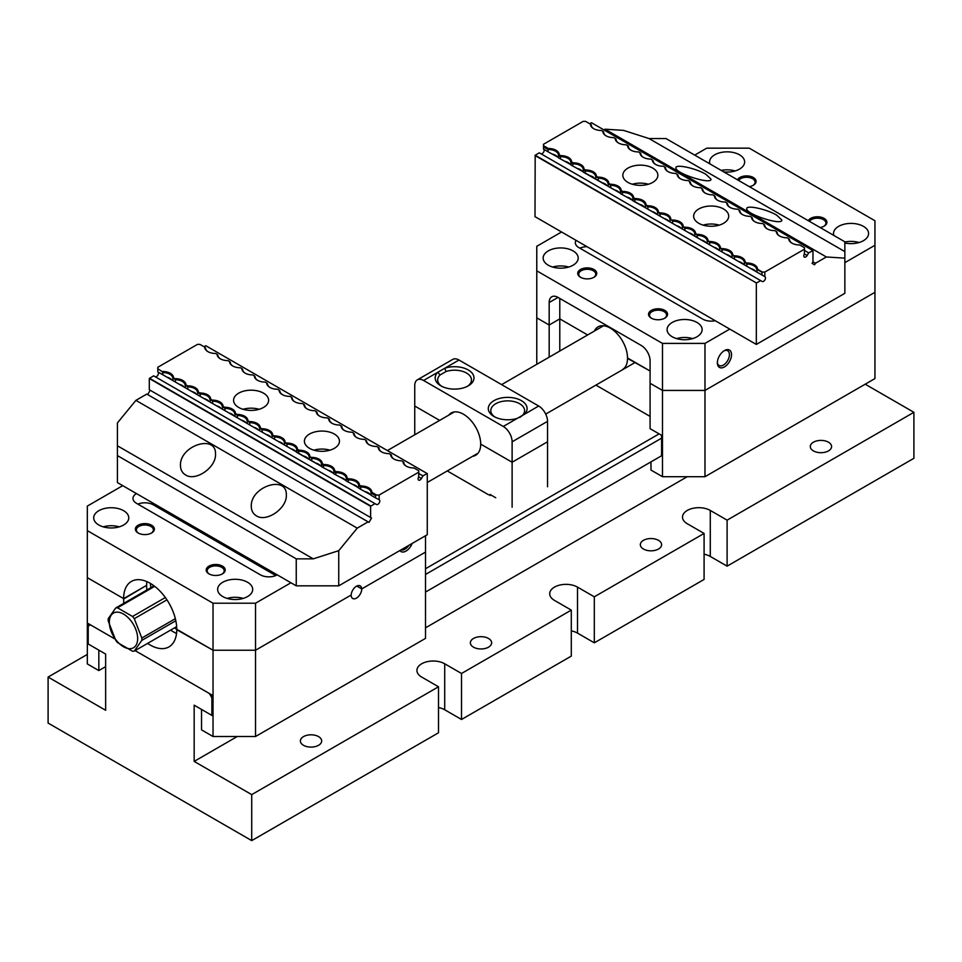 <?xml version="1.0" encoding="UTF-8"?>
<svg xmlns="http://www.w3.org/2000/svg" width="962" height="962" viewBox="0 0 962 962"><rect width="100%" height="100%" fill="white"/><g stroke="black" fill="none" stroke-linecap="round" stroke-linejoin="round"><path stroke-width="1.44" d="M251.719 794.624L438.504 686.772L438.504 732.779L251.719 840.62L251.719 794.624L194.168 761.399L194.168 705.17L211.88 715.391L211.88 697.811L209.391 693.518L135.089 650.613L212.157 695.105L212.157 715.56L201.527 709.427L201.527 729.869L213.035 736.507L213.035 603.21L87.326 530.639L87.326 577.657L123.629 598.617A37.554 21.681 60 0 1 131.409 581.421A37.554 21.681 60 0 1 160.341 591.486A37.554 21.681 60 0 1 176.743 629.28L213.035 650.24L176.743 629.689A37.554 21.681 60 0 1 168.963 646.885A37.554 21.681 60 0 1 147.607 643.386M594.312 642.82L594.312 596.813L704.088 533.441L704.088 579.437L594.312 642.82L577.501 633.104L577.501 587.109A16.27 9.392 0 0 0 559.764 585.076A16.27 9.392 0 0 0 549.711 593.746A16.27 9.392 0 0 0 554.473 600.396L571.296 610.112L571.296 656.108L461.519 719.48L444.709 709.776L444.709 663.78A16.27 9.392 0 0 0 426.972 661.736A16.27 9.392 0 0 0 416.919 670.418A16.27 9.392 0 0 0 421.681 677.068L438.504 686.772M571.296 610.112L461.519 673.484L461.519 719.48M727.104 520.153L727.104 566.149L913.9 458.309L913.9 412.313L727.104 520.153L710.281 510.437A16.27 9.392 0 0 0 692.544 508.405A16.27 9.392 0 0 0 682.503 517.087A16.27 9.392 0 0 0 687.265 523.725L704.088 533.441M251.719 840.62L48.1 723.063L48.1 677.068L105.64 710.281L105.64 654.064L87.939 643.843L87.939 626.262L90.416 624.831L114.815 638.912L88.215 623.556L88.215 643.999L98.833 650.132L98.833 670.574L87.326 663.936L87.326 577.657L123.629 598.617L146.645 585.329A37.554 21.681 60 0 1 146.849 581.601M87.326 654.413L48.1 677.068M488.612 494.805L447.27 470.935M425.505 568.746L659.114 433.874M865.211 384.199L913.9 412.313M661.591 438.167L425.505 574.47M650.973 461.88L650.973 470.057L662.481 476.707L662.481 390.428L650.084 383.273L650.084 428.667L661.591 435.305L661.591 455.747L425.505 592.063M727.104 566.149L710.281 556.445L710.281 510.437M704.088 554.208A16.27 9.392 180 0 1 710.281 556.445M571.296 630.868A16.27 9.392 180 0 1 577.501 633.104M438.504 707.539A16.27 9.392 180 0 1 444.709 709.776M194.168 761.399L237.277 736.507M425.505 627.837L687.265 476.707M318.554 736.603A10.642 6.145 180 0 1 321.669 740.956A10.642 6.145 180 0 1 315.103 746.632A10.642 6.145 180 0 1 303.499 745.297A10.642 6.145 180 0 1 300.385 740.956A10.642 6.145 180 0 1 306.95 735.281A10.642 6.145 180 0 1 318.554 736.603M488.528 638.479A10.642 6.145 180 0 1 491.642 642.82A10.642 6.145 180 0 1 485.076 648.496A10.642 6.145 180 0 1 473.472 647.161A10.642 6.145 180 0 1 470.358 642.82A10.642 6.145 180 0 1 476.924 637.145A10.642 6.145 180 0 1 488.528 638.479M828.474 442.207A10.642 6.145 180 0 1 831.589 446.548A10.642 6.145 180 0 1 825.023 452.224A10.642 6.145 180 0 1 813.419 450.901A10.642 6.145 180 0 1 810.305 446.548A10.642 6.145 180 0 1 816.87 440.873A10.642 6.145 180 0 1 828.474 442.207M658.501 540.343A10.642 6.145 180 0 1 661.615 544.684A10.642 6.145 180 0 1 655.05 550.36A10.642 6.145 180 0 1 643.446 549.025A10.642 6.145 180 0 1 640.331 544.684A10.642 6.145 180 0 1 646.897 539.009A10.642 6.145 180 0 1 658.501 540.343M461.519 673.484L444.709 663.78M594.312 596.813L577.501 587.109M467.352 386.351A16.907 9.752 0 0 0 471.476 379.954A16.907 9.752 0 0 0 466.534 373.052A16.907 9.752 0 0 0 446.019 371.536L440.007 375.024L437.842 372.246L444.757 368.254A19.408 11.207 180 0 1 469.937 371.055A19.408 11.207 180 0 1 468.302 385.834A19.408 11.207 180 0 1 440.861 385.834A19.408 11.207 180 0 1 437.842 372.246L423.593 380.471A12.518 7.227 -120 0 0 417.34 379.846A12.518 7.227 -120 0 0 414.742 385.582L414.742 406.024L439.646 420.406L414.742 406.024L414.742 434.776M547.534 486.784L547.534 441.798L512.121 462.241L480.699 444.107A24.411 14.093 60 0 1 475.637 455.279A24.411 14.093 60 0 1 472.582 456.325M512.121 507.227L512.121 462.241L547.534 441.798L547.534 421.356L512.121 441.798L512.121 462.241L480.699 444.107A24.411 14.093 -120 0 0 470.033 419.528A24.411 14.093 -120 0 0 451.226 412.987A24.411 14.093 -120 0 0 448.797 415.115M489.995 495.538L489.995 494.444L495.743 497.763M517.52 418.242A19.408 11.207 180 0 1 493.975 416.498A19.408 11.207 180 0 1 492.857 401.358A19.408 11.207 180 0 1 518.903 399.434A19.408 11.207 180 0 1 524.434 414.249L503.27 426.467L423.593 380.471M417.34 379.846L452.741 359.403A12.518 7.227 60 0 1 459.006 360.028L538.684 406.024A12.518 7.227 60 0 1 547.534 421.356M512.121 441.798A12.518 7.227 -120 0 0 503.27 426.467M440.007 375.024A16.907 9.752 0 0 0 437.674 379.954A16.907 9.752 0 0 0 441.798 386.351M519.793 417.436L522.27 415.56A16.907 9.752 0 0 0 524.603 410.618A16.907 9.752 0 0 0 519.648 403.727A16.907 9.752 0 0 0 501.226 401.611A16.907 9.752 0 0 0 490.8 410.618A16.907 9.752 0 0 0 494.925 417.015M538.684 406.024L522.27 415.56M446.019 371.536L444.757 368.254L459.006 360.028M594.336 331.084A24.411 14.093 -120 0 1 598.039 326.864A24.411 14.093 -120 0 1 616.858 333.405A24.411 14.093 -120 0 1 627.513 357.972L650.084 371.007L627.513 358.381A24.411 14.093 -120 0 1 622.462 369.564M549.17 357.167L549.17 325.012L559.788 318.879L549.17 325.012L549.17 302.525A12.518 7.227 60 0 1 551.755 296.789A12.518 7.227 60 0 1 558.02 297.414L641.233 345.454A12.518 7.227 60 0 1 650.084 360.786L650.084 383.273L662.481 390.428L662.481 343.41L536.772 270.827L536.772 317.857L549.17 325.012L536.772 317.857L536.772 364.321M559.788 298.436L559.788 318.879L587.638 334.956L559.788 318.879L559.788 351.034M844.852 262.65L874.951 245.274L874.951 292.304L704.978 390.428L874.951 292.304L874.951 378.571L704.978 476.707L662.481 476.707M729.761 329.1L704.978 343.41L704.978 390.428L662.481 390.428L704.978 390.428L704.978 476.707M650.084 416.402L595.911 385.113M166.943 599.831L134.295 618.674L141.811 638.034L175.349 618.674M141.811 638.034A23.785 13.733 60 0 1 141.811 640.391L134.295 651.07L176.647 626.623M175.818 620.755L141.811 640.391M134.295 651.07A23.785 13.733 60 0 1 132.528 651.226L117.508 642.556A23.785 13.733 60 0 1 115.741 640.355L108.225 620.995A23.785 13.733 60 0 1 108.225 618.65L115.741 607.96L154.052 585.846M115.741 607.96A23.785 13.733 60 0 1 117.508 607.804L132.528 616.474L165.356 597.522M154.702 586.327L117.508 607.804M175.769 627.128A24.411 14.093 -120 0 0 176.671 627.056M153.463 585.413A24.411 14.093 -120 0 0 152.465 586.76M123.485 646.753A20.034 11.568 -120 0 0 137.277 634.607A20.034 11.568 -120 0 0 117.16 612.121A20.034 11.568 -120 0 0 109.704 626.19A20.034 11.568 -120 0 0 123.485 646.753M132.528 616.474A23.785 13.733 60 0 1 134.295 618.674M536.772 270.827L536.772 246.296L561.555 231.986M694.708 155.11L706.745 148.16L749.242 148.16L874.951 220.743L874.951 245.274M724.446 366.919A10.017 5.784 -60 0 1 717.363 362.83A10.017 5.784 -60 0 1 724.446 350.565A10.017 5.784 -60 0 1 731.529 354.653A10.017 5.784 -60 0 1 724.446 366.919M576.07 240.356A11.893 6.866 0 0 0 575.336 242.725A11.893 6.866 0 0 0 578.823 247.571L702.765 319.131A11.893 6.866 0 0 0 715.259 320.719M833.838 235.437A17.532 10.125 180 0 1 833.513 233.525A17.532 10.125 180 0 1 838.648 226.359A17.532 10.125 180 0 1 857.755 224.17A17.532 10.125 180 0 1 868.578 233.525A17.532 10.125 180 0 1 863.443 240.68A17.532 10.125 180 0 1 844.852 242.989M697.005 336.76A17.532 10.125 180 0 1 677.909 338.961A17.532 10.125 180 0 1 667.087 329.605A17.532 10.125 180 0 1 672.222 322.45A17.532 10.125 180 0 1 691.317 320.262A17.532 10.125 180 0 1 702.14 329.605A17.532 10.125 180 0 1 697.005 336.76M709.896 163.889A17.532 10.125 180 0 1 709.583 161.965A17.532 10.125 180 0 1 714.718 154.81A17.532 10.125 180 0 1 733.814 152.609A17.532 10.125 180 0 1 744.636 161.965A17.532 10.125 180 0 1 739.501 169.12A17.532 10.125 180 0 1 723.773 171.897M573.063 265.211A17.532 10.125 180 0 1 553.968 267.4A17.532 10.125 180 0 1 543.145 258.056A17.532 10.125 180 0 1 548.28 250.902A17.532 10.125 180 0 1 567.388 248.701A17.532 10.125 180 0 1 578.198 258.056A17.532 10.125 180 0 1 573.063 265.211M664.778 318.157A9.512 5.495 180 0 1 651.322 318.157A9.512 5.495 180 0 1 651.322 310.389A9.512 5.495 180 0 1 664.778 310.389A9.512 5.495 180 0 1 664.778 318.157L664.778 318.157M593.963 277.272A9.512 5.495 180 0 1 580.507 277.272A9.512 5.495 180 0 1 580.507 269.504A9.512 5.495 180 0 1 593.963 269.504A9.512 5.495 180 0 1 593.963 277.272L593.963 277.272M808.296 220.695A9.512 5.495 180 0 1 822.282 217.556A9.512 5.495 180 0 1 824.133 226.154A9.512 5.495 180 0 1 820.141 227.537M737.469 179.81A9.512 5.495 180 0 1 751.466 176.671A9.512 5.495 180 0 1 753.306 185.269A9.512 5.495 180 0 1 749.326 186.652M662.481 343.41L704.978 343.41M752.933 185.474A8.514 4.918 0 0 0 755.098 182.203A8.514 4.918 0 0 0 748.111 177.369A8.514 4.918 0 0 0 738.624 180.471M823.761 226.359A8.514 4.918 0 0 0 825.913 223.088A8.514 4.918 0 0 0 818.939 218.254A8.514 4.918 0 0 0 809.439 221.356M593.59 277.477A8.514 4.918 0 0 0 595.743 274.206A8.514 4.918 0 0 0 587.229 269.288A8.514 4.918 0 0 0 578.715 274.206A8.514 4.918 0 0 0 580.88 277.477M664.405 318.362A8.514 4.918 0 0 0 666.57 315.091A8.514 4.918 0 0 0 658.056 310.173A8.514 4.918 0 0 0 649.542 315.091A8.514 4.918 0 0 0 651.695 318.362M568.698 267.051A17.532 10.125 0 0 0 552.645 267.051M735.136 170.959A17.532 10.125 0 0 0 721.223 170.418M692.64 338.6A17.532 10.125 0 0 0 676.587 338.6M859.078 242.52A17.532 10.125 0 0 0 844.852 242.039M723.893 350.914A8.514 4.918 -60 0 1 727.645 350.757A8.514 4.918 -60 0 1 728.956 357.575A8.514 4.918 -60 0 1 723.388 365.079A8.514 4.918 -60 0 1 719.131 365.5A8.514 4.918 -60 0 1 717.387 362.181M579.858 248.172A11.893 6.866 180 0 1 587.024 246.693M807.13 255.519L804.376 253.932A2.754 1.587 120 0 0 804.376 257.119A2.754 1.587 120 0 0 807.13 255.519L808.645 252.886L812.974 250.589L812.974 261.808L815.487 263.251L826.358 256.974L605.05 129.197L603.871 129.87M649.025 138.552L666.029 138.552L844.852 241.799L844.852 251.611L649.025 138.552L623.532 130.375L605.05 129.197M593.879 128.788A10.017 5.784 0 0 1 591.209 124.856A10.017 5.784 0 0 1 591.209 124.603L591.209 125.108M606.276 135.943A10.017 5.784 0 0 1 603.595 132.01A10.017 5.784 0 0 1 603.607 131.758L603.607 132.275M618.674 143.097A10.017 5.784 0 0 1 615.993 139.165A10.017 5.784 0 0 1 616.005 138.913L616.005 139.43M631.06 150.264A10.017 5.784 0 0 1 628.39 146.32A10.017 5.784 0 0 1 628.39 146.068L628.39 146.585M643.458 157.419A10.017 5.784 0 0 1 640.776 153.475A10.017 5.784 0 0 1 640.788 153.223L640.788 153.74M655.856 164.574A10.017 5.784 0 0 1 653.174 160.786L650.937 159.079A10.762 6.217 180 0 1 643.181 157.263A10.762 6.217 180 0 1 640.031 152.778L638.54 151.924A10.762 6.217 180 0 1 630.783 150.108A10.762 6.217 180 0 1 627.633 145.623L626.154 144.769A10.762 6.217 180 0 1 618.398 142.953A10.762 6.217 180 0 1 615.247 138.468L613.756 137.614A10.762 6.217 180 0 1 606 135.798A10.762 6.217 180 0 1 602.849 131.313L601.358 130.459A10.762 6.217 180 0 1 593.602 128.643A10.762 6.217 180 0 1 590.452 124.158L585.642 121.38L583.164 121.38L543.506 144.276L543.506 145.707L548.316 148.485A10.762 6.217 180 0 1 559.223 154.786L560.714 155.64A10.762 6.217 180 0 1 571.62 161.941L573.099 162.806A10.762 6.217 180 0 1 584.006 169.096L585.497 169.961A10.762 6.217 180 0 1 596.404 176.25L597.895 177.116A10.762 6.217 180 0 1 608.802 183.405L610.281 184.271A10.762 6.217 180 0 1 621.187 190.56L622.679 191.426A10.762 6.217 180 0 1 633.585 197.727L635.076 198.581A10.762 6.217 180 0 1 645.983 204.882L647.462 205.736A10.762 6.217 180 0 1 658.381 212.037L659.86 212.891A10.762 6.217 180 0 1 670.754 219.384L670.021 219.576L670.021 221.909L660.257 216.282L659.764 213.239L657.623 212.41L657.623 214.754L647.871 209.127L647.871 206.782L645.73 205.134L645.225 207.6L634.776 201.852L634.776 199.627L632.828 198.509L632.828 200.733L634.776 201.852M668.241 171.729A10.017 5.784 0 0 1 665.572 167.785A10.017 5.784 0 0 1 665.584 167.532L665.584 168.049M680.639 178.884A10.017 5.784 0 0 1 677.969 175.096L675.721 173.388A10.762 6.217 180 0 1 667.965 171.573A10.762 6.217 180 0 1 664.814 167.099L663.335 166.234A10.762 6.217 180 0 1 655.579 164.418A10.762 6.217 180 0 1 652.428 159.945M792.183 243.278A10.017 5.784 0 0 1 789.513 239.49L787.277 237.794A10.762 6.217 180 0 1 779.521 235.967A10.762 6.217 180 0 1 776.358 231.493L774.879 230.639A10.762 6.217 180 0 1 767.123 228.812A10.762 6.217 180 0 1 763.972 224.338L762.481 223.485A10.762 6.217 180 0 1 754.725 221.657A10.762 6.217 180 0 1 751.575 217.184L750.095 216.33A10.762 6.217 180 0 1 742.339 214.502A10.762 6.217 180 0 1 739.177 210.029L737.698 209.175A10.762 6.217 180 0 1 729.942 207.347A10.762 6.217 180 0 1 726.791 202.874L725.3 202.02A10.762 6.217 180 0 1 717.544 200.192A10.762 6.217 180 0 1 714.393 195.719L712.902 194.853A10.762 6.217 180 0 1 705.146 193.037A10.762 6.217 180 0 1 701.995 188.564L700.516 187.698A10.762 6.217 180 0 1 692.76 185.882A10.762 6.217 180 0 1 689.61 181.409L688.119 180.543A10.762 6.217 180 0 1 680.362 178.728A10.762 6.217 180 0 1 677.212 174.254M776.358 231.493L777.116 232.335A10.017 5.784 0 0 0 779.785 236.123M767.399 228.968A10.017 5.784 0 0 1 764.718 225.18L763.972 224.338M751.575 217.184L752.332 218.025A10.017 5.784 0 0 0 755.002 221.813M739.177 210.029L739.934 210.87A10.017 5.784 0 0 0 742.604 214.658M730.218 207.503A10.017 5.784 0 0 1 727.537 203.716L726.791 202.874M717.82 200.349A10.017 5.784 0 0 1 715.151 196.561L714.393 195.719M701.995 188.564L702.753 189.406A10.017 5.784 0 0 0 705.423 193.194M693.037 186.039A10.017 5.784 0 0 1 690.355 182.251L689.61 181.409M671.909 220.045A10.762 6.217 180 0 1 683.164 226.347L684.547 227.549L682.407 226.731L682.407 229.064L672.654 223.437L672.654 221.092L670.754 219.384M684.643 227.2A10.762 6.217 180 0 1 695.562 233.501L697.041 234.355A10.762 6.217 180 0 1 707.948 240.656L709.439 241.51A10.762 6.217 180 0 1 720.346 247.811L721.825 248.665A10.762 6.217 180 0 1 732.743 254.966L734.222 255.82A10.762 6.217 180 0 1 745.129 262.121L746.62 262.975A10.762 6.217 180 0 1 757.527 269.276L762.337 272.054L764.814 272.054L764.814 276.647L747.017 266.366L746.512 263.323L744.384 262.506L744.384 264.839L734.619 259.211L734.126 256.169L731.986 255.351L731.986 257.684L722.234 252.056L721.728 249.014L719.588 248.196L719.588 250.529L709.836 244.901L709.331 241.859L707.202 241.041L707.202 243.374L697.438 237.746L696.945 234.704L694.804 233.886L694.804 236.219L685.052 230.591L684.547 227.549M804.376 253.932L804.485 249.158L764.814 272.054M804.485 249.158L804.485 247.727L799.662 244.949A10.762 6.217 180 0 1 791.906 243.133A10.762 6.217 180 0 1 788.756 238.648M698.773 223.292A17.532 10.125 180 0 1 693.65 216.137A17.532 10.125 180 0 1 704.461 206.794A17.532 10.125 180 0 1 723.568 208.982A17.532 10.125 180 0 1 728.703 216.137A17.532 10.125 180 0 1 717.88 225.493A17.532 10.125 180 0 1 698.773 223.292M627.958 182.407A17.532 10.125 180 0 1 622.823 175.252A17.532 10.125 180 0 1 633.645 165.909A17.532 10.125 180 0 1 652.741 168.097A17.532 10.125 180 0 1 657.876 175.252A17.532 10.125 180 0 1 647.053 184.596A17.532 10.125 180 0 1 627.958 182.407M560.401 158.922L560.401 156.698L558.465 155.579L558.465 157.792L570.863 164.658M572.799 166.077L572.799 163.853L570.863 162.734L570.863 164.947L583.249 171.813M585.197 173.232L585.197 171.008L583.249 169.889L583.249 172.102L620.43 193.29L610.69 187.65L610.69 185.317L608.549 183.67L608.044 186.135L598.292 180.495L598.292 178.162L596.151 176.515L595.646 178.98L585.437 173.076L620.43 193.29M598.292 180.495L595.646 178.98M610.69 187.65L608.044 186.135M622.378 194.697L622.378 192.472L620.43 191.354L620.43 193.578L632.828 200.445M647.871 209.127L645.225 207.6M761.988 275.012L761.988 272.258L757.274 269.54L756.769 271.993M747.017 266.366L744.384 264.839M734.619 259.211L731.986 257.684M722.234 252.056L719.588 250.529M709.836 244.901L707.202 243.374M697.438 237.746L694.804 236.219M685.052 230.591L682.407 229.064M672.654 223.437L670.021 221.909M660.257 216.282L657.623 214.754M826.358 256.974L844.852 258.153L844.852 293.314L756.324 344.432L535.004 216.654L535.185 155.219L756.493 282.996L760.653 280.603L762.169 281.481A2.754 1.587 -60 0 0 764.922 279.882A2.754 1.587 -60 0 0 764.922 276.707L764.814 276.647M760.653 280.603L539.333 152.826L535.185 155.219M540.86 153.704A2.754 1.587 120 0 0 543.289 152.597A2.754 1.587 120 0 0 544.059 149.483M589.706 123.737L591.486 122.715L812.806 250.493M812.974 261.808L812.084 263.36L814.586 264.803L815.487 263.251M756.493 282.996L535.004 155.519M756.324 344.432L756.324 283.297M776.683 215.163C766.57 209.079 746.079 204.678 746.765 208.742C745.911 214.249 782.659 226.046 781.817 219.997L776.683 215.163M705.855 174.278C695.742 168.182 675.252 163.793 675.937 167.857C675.096 173.364 711.844 185.149 710.99 179.1L705.855 174.278M648.376 184.247A17.532 10.125 0 0 0 632.323 184.247M719.203 225.132A17.532 10.125 0 0 0 703.15 225.132M548.316 148.485L548.015 149.543L543.506 146.933L543.506 149.158L548.015 151.768L548.015 149.543A10.017 5.784 0 0 1 558.477 155.315A10.017 5.784 0 0 1 558.465 155.579L559.223 154.786M558.465 157.503L548.015 151.768M635.016 201.707L764.922 276.707L635.016 201.707M656.697 214.225A10.017 5.784 0 0 0 651.815 211.412M657.623 212.41A10.017 5.784 0 0 0 647.871 206.782M669.095 221.38A10.017 5.784 0 0 0 664.213 218.566M670.021 219.576A10.017 5.784 0 0 0 660.257 213.937M681.481 228.535A10.017 5.784 0 0 0 676.611 225.721M682.407 226.731A10.017 5.784 0 0 0 672.654 221.092M693.879 235.69A10.017 5.784 0 0 0 689.008 232.876M694.804 233.886A10.017 5.784 0 0 0 685.052 228.247M706.276 242.845A10.017 5.784 0 0 0 701.394 240.031M707.202 241.041A10.017 5.784 0 0 0 697.438 235.401M718.662 250A10.017 5.784 0 0 0 713.792 247.186M719.588 248.196A10.017 5.784 0 0 0 709.836 242.556M731.06 257.155A10.017 5.784 0 0 0 726.19 254.341M731.986 255.351A10.017 5.784 0 0 0 722.234 249.711M743.458 264.31A10.017 5.784 0 0 0 738.576 261.496M744.384 262.506A10.017 5.784 0 0 0 734.619 256.866M755.843 271.464A10.017 5.784 0 0 0 750.973 268.651M756.769 269.661A10.017 5.784 0 0 0 747.017 264.021M644.299 207.07A10.017 5.784 0 0 0 639.429 204.245M645.225 205.255A10.017 5.784 0 0 0 634.776 199.627L635.076 198.581M631.914 199.904A10.017 5.784 0 0 0 627.032 197.09M633.585 197.727L632.828 198.509A10.017 5.784 0 0 0 632.84 198.256A10.017 5.784 0 0 0 622.378 192.472L622.679 191.426M619.516 192.749A10.017 5.784 0 0 0 614.634 189.935M621.187 190.56L620.43 191.354A10.017 5.784 0 0 0 620.442 191.101A10.017 5.784 0 0 0 610.69 185.317M607.118 185.594A10.017 5.784 0 0 0 602.248 182.78M608.044 183.79A10.017 5.784 0 0 0 598.292 178.162M594.732 178.439A10.017 5.784 0 0 0 589.85 175.625M595.646 176.635A10.017 5.784 0 0 0 585.197 171.008L585.497 169.961M582.335 171.284A10.017 5.784 0 0 0 577.453 168.47M584.006 169.096L583.249 169.889A10.017 5.784 0 0 0 583.261 169.625A10.017 5.784 0 0 0 572.799 163.853L573.099 162.806M569.937 164.129A10.017 5.784 0 0 0 565.067 161.315M571.62 161.941L570.863 162.734A10.017 5.784 0 0 0 570.863 162.47A10.017 5.784 0 0 0 560.401 156.698L560.714 155.64M557.539 156.974A10.017 5.784 0 0 0 552.669 154.16M543.506 145.707L543.506 146.933M808.645 252.886L804.485 250.481M591.209 124.603L590.452 124.158M603.607 131.758L602.849 131.313M616.005 138.913L615.247 138.468M628.39 146.068L627.633 145.623M640.788 153.223L640.031 152.778M665.584 167.532L664.814 167.099M844.852 258.153L844.852 251.611M146.789 394.083L135.907 400.36L357.227 528.138L368.109 521.861L146.789 394.083M296.248 558.85L117.424 455.603L117.424 482.587L296.248 585.834L296.248 558.85L313.251 558.85L338.744 550.673L338.744 585.834L427.272 534.728L427.272 473.593L205.784 345.719L204.004 346.741M375.577 497.895L371.067 495.286L371.067 493.073A10.017 5.784 0 0 0 371.067 492.809A10.017 5.784 0 0 0 360.606 487.037L358.67 485.906L358.67 488.131L360.606 489.249L360.918 485.978A10.762 6.217 180 0 1 371.825 492.279L376.635 495.057L379.112 495.057L379.22 499.711L375.577 497.895L375.577 495.67L371.067 493.073L371.825 492.279M371.067 494.997L360.606 489.249M348.22 482.094L348.22 479.882L346.272 478.751L346.272 480.976L352.874 484.499A10.017 5.784 180 0 1 357.744 487.313L352.874 484.499M335.822 474.939L335.822 472.727L333.874 471.596L333.874 473.821L340.476 477.344A10.017 5.784 180 0 1 345.358 480.158L340.476 477.344M323.424 467.785L323.424 465.572L321.488 464.442L321.488 466.666L328.09 470.19A10.017 5.784 180 0 1 332.96 473.003L328.09 470.19M309.596 456.77L309.103 459.223L298.881 453.33L321.488 466.378L311.736 460.75L311.736 458.405L309.596 456.77L311.339 457.359A10.762 6.217 180 0 1 322.246 463.66L323.737 464.514A10.762 6.217 180 0 1 334.644 470.815L336.123 471.669A10.762 6.217 180 0 1 347.029 477.97L348.521 478.823A10.762 6.217 180 0 1 359.427 485.125L360.918 485.978M311.736 460.75L309.103 459.223M298.641 453.475L298.641 451.262L296.693 450.132L296.693 452.356L321.488 466.378M296.693 452.068L157.9 371.933L296.693 452.068L286.953 446.44L286.953 444.095L284.812 442.46L286.556 443.049A10.762 6.217 180 0 1 297.462 449.35L298.941 450.204A10.762 6.217 180 0 1 309.848 456.505M286.953 446.44L284.307 444.913L284.812 442.46M284.307 444.913L274.555 439.285L274.555 436.94L272.414 435.293L271.921 437.758L262.157 432.13L262.157 429.786L260.029 428.138L259.524 430.603L249.771 424.976L249.771 422.631L247.631 420.983L247.126 423.448L237.373 417.809L237.373 415.476L235.233 413.828L234.74 416.293L224.976 410.654L224.976 408.321L222.847 406.673L222.342 409.139L212.59 403.499L212.59 401.166L210.45 399.519L209.944 401.984L200.192 396.344L200.192 394.011L198.052 392.364L197.559 394.829L187.794 389.189L187.794 386.856L185.666 385.209L185.161 387.674L175.409 382.034L175.409 379.701L173.268 378.054L175 378.643A10.762 6.217 180 0 1 185.919 384.944L187.398 385.81A10.762 6.217 180 0 1 198.304 392.099L199.795 392.965A10.762 6.217 180 0 1 210.702 399.254L212.181 400.12A10.762 6.217 180 0 1 223.1 406.409L224.579 407.275A10.762 6.217 180 0 1 235.486 413.564L236.977 414.43A10.762 6.217 180 0 1 247.883 420.719L249.362 421.584A10.762 6.217 180 0 1 260.281 427.886L261.76 428.739A10.762 6.217 180 0 1 272.667 435.04L274.158 435.894A10.762 6.217 180 0 1 285.065 442.195M175.409 382.034L172.763 380.519L173.268 378.054M187.794 389.189L185.161 387.674M200.192 396.344L197.559 394.829M212.59 403.499L209.944 401.984M224.976 410.654L222.342 409.139M237.373 417.809L234.74 416.293M249.771 424.976L247.126 423.448M262.157 432.13L259.524 430.603M274.555 439.285L271.921 437.758M157.792 368.711L162.506 371.849L157.792 368.711L157.792 367.28L197.463 344.384L199.94 344.384L204.75 347.162A10.762 6.217 180 0 0 207.9 351.647A10.762 6.217 180 0 0 215.656 353.463L217.147 354.317A10.762 6.217 180 0 0 220.298 358.802A10.762 6.217 180 0 0 228.054 360.618L229.533 361.471A10.762 6.217 180 0 0 232.696 365.957A10.762 6.217 180 0 0 240.452 367.773L241.931 368.626A10.762 6.217 180 0 0 245.082 373.112A10.762 6.217 180 0 0 252.838 374.927L254.329 375.781A10.762 6.217 180 0 0 257.479 380.267A10.762 6.217 180 0 0 265.235 382.082L266.714 382.936A10.762 6.217 180 0 0 269.877 387.421A10.762 6.217 180 0 0 277.633 389.237L279.112 390.103A10.762 6.217 180 0 0 282.263 394.576A10.762 6.217 180 0 0 290.368 396.392L292.256 398.1A10.017 5.784 0 0 0 294.937 401.888M162.614 371.488A10.762 6.217 180 0 1 173.521 377.789M418.662 476.936L421.428 478.523A2.754 1.587 -60 0 1 418.662 480.122A2.754 1.587 -60 0 1 418.662 476.936L418.771 472.162L379.112 495.057M418.771 472.162L418.771 470.731L413.961 467.953A10.762 6.217 180 0 1 406.204 466.125A10.762 6.217 180 0 1 403.054 461.652L401.563 460.798A10.762 6.217 180 0 1 393.807 458.97A10.762 6.217 180 0 1 390.656 454.497L389.177 453.643A10.762 6.217 180 0 1 381.421 451.815A10.762 6.217 180 0 1 378.27 447.342L376.779 446.488A10.762 6.217 180 0 1 369.023 444.66A10.762 6.217 180 0 1 365.873 440.187L364.382 439.333A10.762 6.217 180 0 1 356.625 437.506A10.762 6.217 180 0 1 353.475 433.032L351.996 432.178A10.762 6.217 180 0 1 344.24 430.351A10.762 6.217 180 0 1 341.077 425.877L339.598 425.024A10.762 6.217 180 0 1 331.842 423.196A10.762 6.217 180 0 1 328.691 418.723L327.2 417.857A10.762 6.217 180 0 1 319.444 416.041A10.762 6.217 180 0 1 316.294 411.568L314.815 410.702A10.762 6.217 180 0 1 307.058 408.886A10.762 6.217 180 0 1 303.896 404.413L302.417 403.547A10.762 6.217 180 0 1 294.661 401.731A10.762 6.217 180 0 1 291.522 397.053M263.504 393.145A17.532 10.125 180 0 1 268.626 400.3A17.532 10.125 180 0 1 257.816 409.644A17.532 10.125 180 0 1 238.708 407.455A17.532 10.125 180 0 1 233.574 400.3A17.532 10.125 180 0 1 244.396 390.957A17.532 10.125 180 0 1 263.504 393.145M334.319 434.03A17.532 10.125 180 0 1 339.454 441.185A17.532 10.125 180 0 1 328.631 450.541A17.532 10.125 180 0 1 309.536 448.34A17.532 10.125 180 0 1 304.401 441.185A17.532 10.125 180 0 1 315.223 431.842A17.532 10.125 180 0 1 334.319 434.03M403.054 461.652L403.812 462.602M390.656 454.497L391.414 455.447M378.27 447.342L379.028 448.292M365.873 440.187L366.618 441.029A10.017 5.784 0 0 0 369.3 444.817M353.475 433.032L354.232 433.874A10.017 5.784 0 0 0 356.902 437.662M341.077 425.877L341.847 426.827M328.691 418.723L329.449 419.672M319.721 416.197A10.017 5.784 0 0 1 317.051 412.409L316.294 411.568M208.177 351.791A10.017 5.784 0 0 1 205.507 348.003L204.75 347.162M220.575 358.946A10.017 5.784 0 0 1 217.893 355.158L217.147 354.317M229.533 361.471L230.291 362.325A10.017 5.784 0 0 0 232.96 366.101M245.358 373.268A10.017 5.784 0 0 1 242.689 369.48L241.931 368.626M254.329 375.781L255.074 376.635A10.017 5.784 0 0 0 257.756 380.423M270.142 387.578A10.017 5.784 0 0 1 267.472 383.79L266.714 382.936M279.112 390.103L279.87 390.945A10.017 5.784 0 0 0 282.539 394.733M307.335 409.042A10.017 5.784 0 0 1 304.653 405.255L303.896 404.413M357.227 528.138L338.744 550.673M421.428 478.523L422.943 475.889L427.092 473.496M374.94 503.607L370.623 506.301L149.302 378.523L153.631 375.829L376.467 504.485A2.754 1.587 120 0 0 379.22 502.885A2.754 1.587 120 0 0 379.22 499.711L379.112 499.651M368.109 521.861L369.011 522.378L371.512 518.037L370.623 517.52L370.623 506.301M313.251 558.85L117.424 445.791L117.424 422.895L135.907 400.36M371.512 518.037L150.192 390.259L147.691 394.6M149.302 378.523L149.302 389.742L370.623 517.52M157.9 371.933A2.754 1.587 -60 0 1 157.912 375.108A2.754 1.587 -60 0 1 155.159 376.707M338.744 585.834L296.248 585.834M185.594 474.963C195.707 481.673 216.197 467.484 215.512 454.244C216.366 433.754 179.617 445.538 180.459 465.488C180.543 469.781 182.251 472.943 185.594 474.963M256.421 515.86C266.534 522.57 287.025 508.369 286.339 495.129C287.181 474.639 250.433 486.423 251.286 506.373C251.359 510.666 253.066 513.828 256.421 515.86M329.954 450.18A17.532 10.125 0 0 0 313.901 450.18M259.127 409.295A17.532 10.125 0 0 0 243.073 409.295M418.771 473.484L422.943 475.889M329.449 419.155A10.017 5.784 0 0 0 329.437 419.42A10.017 5.784 0 0 0 332.118 423.352M341.847 426.31A10.017 5.784 0 0 0 341.835 426.575A10.017 5.784 0 0 0 344.516 430.507M379.028 447.775A10.017 5.784 0 0 0 379.016 448.039A10.017 5.784 0 0 0 381.698 451.972M391.414 454.942A10.017 5.784 0 0 0 391.414 455.194A10.017 5.784 0 0 0 394.083 459.127M403.812 462.097A10.017 5.784 0 0 0 403.799 462.349A10.017 5.784 0 0 0 406.481 466.281M157.792 369.119L157.792 371.873L163.011 374.879L162.506 371.849M149.471 378.222L370.791 506M172.763 380.519L163.011 374.879M358.67 487.842L357.744 487.313M346.272 480.687L345.358 480.158M333.874 473.532L332.96 473.003M266.113 434.403A10.017 5.784 180 0 1 270.995 437.229M271.921 435.413A10.017 5.784 0 0 0 262.157 429.786M253.727 427.248A10.017 5.784 180 0 1 258.598 430.062M259.524 428.258A10.017 5.784 0 0 0 249.771 422.631M241.33 420.093A10.017 5.784 180 0 1 246.2 422.907M247.126 421.103A10.017 5.784 0 0 0 237.373 415.476M228.932 412.938A10.017 5.784 180 0 1 233.814 415.752M234.74 413.949A10.017 5.784 0 0 0 224.976 408.321M216.546 405.784A10.017 5.784 180 0 1 221.416 408.597M222.342 406.794A10.017 5.784 0 0 0 212.59 401.166M204.148 398.629A10.017 5.784 180 0 1 209.019 401.443M209.944 399.639A10.017 5.784 0 0 0 200.192 394.011M191.751 391.474A10.017 5.784 180 0 1 196.633 394.288M197.559 392.484A10.017 5.784 0 0 0 187.794 386.856M179.365 384.319A10.017 5.784 180 0 1 184.235 387.133M185.161 385.329A10.017 5.784 0 0 0 175.409 379.701M166.967 377.164A10.017 5.784 180 0 1 171.837 379.978M172.763 378.174A10.017 5.784 0 0 0 163.011 372.547M278.511 441.57A10.017 5.784 180 0 1 283.381 444.384M284.307 442.568A10.017 5.784 0 0 0 274.555 436.94M290.909 448.725A10.017 5.784 180 0 1 295.779 451.539M297.462 449.35L296.693 450.132A10.017 5.784 0 0 0 296.705 449.879A10.017 5.784 0 0 0 286.953 444.095M303.295 455.88A10.017 5.784 180 0 1 308.177 458.694M309.103 456.89A10.017 5.784 0 0 0 298.641 451.262L298.941 450.204M315.692 463.035A10.017 5.784 180 0 1 320.562 465.848M322.246 463.66L321.488 464.442A10.017 5.784 0 0 0 321.5 464.189A10.017 5.784 0 0 0 311.736 458.405M334.644 470.815L333.874 471.596A10.017 5.784 0 0 0 333.886 471.344A10.017 5.784 0 0 0 323.424 465.572L323.737 464.514M347.029 477.97L346.272 478.751A10.017 5.784 0 0 0 346.284 478.499A10.017 5.784 0 0 0 335.822 472.727L336.123 471.669M359.427 485.125L358.67 485.906A10.017 5.784 0 0 0 358.682 485.654A10.017 5.784 0 0 0 348.22 479.882L348.521 478.823M365.271 491.654A10.017 5.784 180 0 1 370.142 494.468M375.577 495.67L376.635 495.057M117.424 445.791L117.424 455.603M290.945 582.768L255.531 603.21L255.531 650.24L351.154 595.033A7.516 4.341 -60 0 1 354.581 587.71A7.516 4.341 -60 0 1 360.209 585.87A7.516 4.341 -60 0 1 361.748 588.912L425.505 552.104L425.505 535.75M255.531 650.24L213.035 650.24L255.531 650.24L255.531 736.507L425.505 638.383L425.505 552.104L361.76 588.9A7.516 4.341 -60 0 1 358.489 596.464A7.516 4.341 -60 0 1 352.693 598.472A7.516 4.341 -60 0 1 351.142 595.033L255.531 650.24M412.157 543.446A10.017 5.784 -60 0 1 406.024 551.082A10.017 5.784 -60 0 1 399.891 550.529M87.326 530.639L87.326 506.096L122.739 485.654M146.645 585.329L123.629 599.025L146.645 585.329M98.833 510.702A17.532 10.125 180 0 1 117.941 508.501A17.532 10.125 180 0 1 128.764 517.857A17.532 10.125 180 0 1 123.629 525.011A17.532 10.125 180 0 1 104.521 527.2A17.532 10.125 180 0 1 93.699 517.857A17.532 10.125 180 0 1 98.833 510.702M222.775 582.25A17.532 10.125 180 0 1 241.883 580.062A17.532 10.125 180 0 1 252.693 589.417A17.532 10.125 180 0 1 247.559 596.572A17.532 10.125 180 0 1 228.463 598.761A17.532 10.125 180 0 1 217.64 589.417A17.532 10.125 180 0 1 222.775 582.25M138.143 525.216A9.512 5.495 180 0 1 151.599 525.216A9.512 5.495 180 0 1 151.599 532.984A9.512 5.495 180 0 1 138.143 532.984A9.512 5.495 180 0 1 138.143 525.216M208.97 566.101A9.512 5.495 180 0 1 222.426 566.101A9.512 5.495 180 0 1 222.426 573.869A9.512 5.495 180 0 1 208.97 573.869A9.512 5.495 180 0 1 208.97 566.101M277.224 574.843A11.893 6.866 0 0 1 260.401 574.843L136.46 503.294A11.893 6.866 0 0 1 132.972 498.436A11.893 6.866 0 0 1 136.46 493.578M213.035 603.21L255.531 603.21M275.781 575.553L153.283 504.822A11.893 6.866 0 0 0 137.891 504.112M222.054 574.073A8.514 4.918 0 0 0 224.206 570.803A8.514 4.918 0 0 0 218.951 566.269A8.514 4.918 0 0 0 209.668 567.327A8.514 4.918 0 0 0 207.179 570.803A8.514 4.918 0 0 0 209.343 574.073M151.226 533.188A8.514 4.918 0 0 0 153.379 529.918A8.514 4.918 0 0 0 148.124 525.372A8.514 4.918 0 0 0 138.853 526.442A8.514 4.918 0 0 0 136.363 529.918A8.514 4.918 0 0 0 138.516 533.188M356.806 586.05L361.748 588.912M243.194 598.412A17.532 10.125 0 0 0 227.14 598.412M119.264 526.851A17.532 10.125 0 0 0 103.199 526.851M401.082 549.843A8.514 4.918 120 0 0 408.85 545.358M123.87 603.27A37.554 21.681 60 0 1 123.629 599.025M176.527 633.417A37.554 21.681 60 0 1 170.623 630.098M146.885 589.983A37.554 21.681 60 0 1 146.645 585.738M255.531 736.507L213.035 736.507M98.833 670.574L105.64 666.654M176.743 629.449A42.568 24.579 60 0 1 174.579 627.813M150.914 587.65A42.568 24.579 60 0 1 150.349 583.381M549.17 302.525L558.02 297.414M153.283 504.822L153.283 503.294M603.559 325.769L501.611 384.62M635.221 362.421L545.719 414.093M427.272 482.479L478.078 453.15M387.397 450.565L454.28 411.952"/></g></svg>
